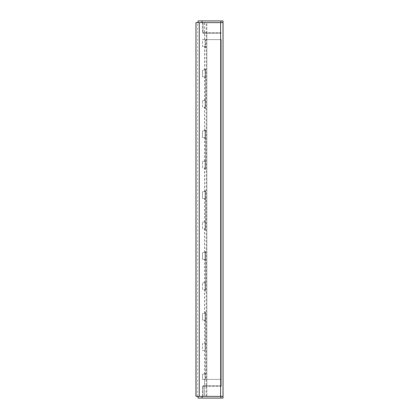 <?xml version="1.0" encoding="UTF-8"?>
<svg xmlns="http://www.w3.org/2000/svg" width="419" height="419" viewBox="0 0 419 419"><rect width="100%" height="100%" fill="white"/><g stroke="black" fill="none" stroke-linecap="round" stroke-linejoin="round"><path stroke-width="0.31" stroke-dasharray="2.1 1.57" d="M202.634 32.755A0.424 0.424 0 0 0 203.058 33.18L220.892 33.18L203.058 33.18A0.424 0.424 0 0 1 202.634 32.755A0.424 0.424 0 0 0 203.058 33.18A0.424 0.424 0 0 1 202.634 32.755L220.64 32.755L206.881 32.755L206.881 22.647L202.634 22.647L202.634 32.755L202.634 22.647L203.058 22.647L203.058 32.755L202.634 32.755M220.892 33.18L220.64 32.755L221.269 32.954A0.424 0.424 0 0 1 220.892 33.18A0.424 0.424 0 0 0 221.269 32.954L220.892 33.18A0.424 0.424 0 0 0 221.269 32.954L221.269 32.954M198.046 20.95L223.018 20.95L223.018 22.647L198.58 22.647L203.058 22.647L203.058 33.18L203.058 32.755L206.881 32.755L206.881 386.245L220.64 386.245L203.058 386.245L203.058 385.82L220.892 385.82L203.058 385.82A0.424 0.424 0 0 0 202.634 386.245A0.424 0.424 0 0 1 203.058 385.82A0.424 0.424 0 0 0 202.634 386.245A0.424 0.424 0 0 1 203.058 385.82L203.058 386.245L202.634 386.245L206.881 386.245L206.881 396.353L206.881 22.647L196.034 22.647M223.018 22.647L204.577 22.647L223.018 22.647M196.034 396.353L199.234 396.353L199.234 22.647M204.561 396.353L223.018 396.353L198.046 396.353L206.368 396.353L204.561 396.353L204.561 379.363L205.011 379.363L205.011 374.099L204.561 374.099L205.011 374.099L205.011 379.363L204.561 379.363M205.692 78.536L205.692 98.748L205.692 78.536C205.546 77.468 204.98 76.902 203.99 76.834L202.461 76.834L202.461 70.041L202.461 76.834L205.692 76.834L203.99 76.834A1.697 1.697 0 0 1 205.692 78.536L205.692 68.344C205.546 69.407 204.98 69.973 203.99 70.041L202.461 70.041L205.011 70.041L204.561 70.041L205.011 70.041L205.011 76.834L205.011 70.041L205.011 76.834L204.561 76.834L205.011 76.834L205.011 70.041L205.692 70.041L203.99 70.041A1.697 1.697 0 0 0 205.692 68.344M205.692 98.748A1.697 1.697 0 0 1 203.99 100.445C204.98 100.382 205.546 99.811 205.692 98.748L205.692 108.94A1.697 1.697 0 0 0 203.99 107.243C204.98 107.306 205.546 107.872 205.692 108.94M205.692 139.344L205.692 159.56L205.692 139.344C205.546 138.28 204.98 137.715 203.99 137.647L202.461 137.647L202.461 130.854L202.461 137.647L205.692 137.647L203.99 137.647A1.697 1.697 0 0 1 205.692 139.344L205.692 129.152C205.546 130.22 204.98 130.786 203.99 130.854L202.461 130.854L205.011 130.854L204.561 130.854L205.011 130.854L205.011 137.647L205.011 130.854L205.011 137.647L204.561 137.647L205.011 137.647L205.011 130.854L205.692 130.854L203.99 130.854A1.697 1.697 0 0 0 205.692 129.152M205.692 159.56A1.697 1.697 0 0 1 203.99 161.257C204.98 161.189 205.546 160.624 205.692 159.56L205.692 169.753A1.697 1.697 0 0 0 203.99 168.05C204.98 168.119 205.546 168.684 205.692 169.753M205.692 200.156L205.692 220.373L205.692 200.156C205.546 199.093 204.98 198.527 203.99 198.459L202.461 198.459L202.461 191.666L202.461 198.459L205.692 198.459L203.99 198.459A1.697 1.697 0 0 1 205.692 200.156L205.692 189.964C205.546 191.033 204.98 191.598 203.99 191.666L202.461 191.666L205.011 191.666L204.561 191.666L205.011 191.666L205.011 198.459L205.011 191.666L205.011 198.459L204.561 198.459L205.011 198.459L205.011 191.666L205.692 191.666L203.99 191.666A1.697 1.697 0 0 0 205.692 189.964M205.692 220.373A1.697 1.697 0 0 1 203.99 222.07C204.98 222.002 205.546 221.436 205.692 220.373L205.692 230.565A1.697 1.697 0 0 0 203.99 228.863C204.98 228.931 205.546 229.497 205.692 230.565M205.692 260.969L205.692 281.18L205.692 260.969C205.546 259.906 204.98 259.335 203.99 259.272L202.461 259.272L202.461 252.474L202.461 259.272L205.692 259.272L203.99 259.272A1.697 1.697 0 0 1 205.692 260.969L205.692 250.777C205.546 251.84 204.98 252.411 203.99 252.474L202.461 252.474L205.011 252.474L204.561 252.474L205.011 252.474L205.011 259.272L205.011 252.474L205.011 259.272L204.561 259.272L205.011 259.272L205.011 252.474L205.692 252.474L203.99 252.474A1.697 1.697 0 0 0 205.692 250.777M205.692 281.18A1.697 1.697 0 0 1 203.99 282.883C204.98 282.815 205.546 282.249 205.692 281.18L205.692 291.373A1.697 1.697 0 0 0 203.99 289.676C204.98 289.744 205.546 290.309 205.692 291.373M205.692 321.782L205.692 343.695L205.692 321.782C205.546 320.713 204.98 320.147 203.99 320.085L202.461 320.085L202.461 313.286L202.461 320.085L205.692 320.085L203.99 320.085A1.697 1.697 0 0 1 205.692 321.782L205.692 311.589C205.546 312.653 204.98 313.218 203.99 313.286L202.461 313.286L205.011 313.286L204.561 313.286L205.011 313.286L205.011 320.085L205.011 313.286L205.011 320.085L204.561 320.085L205.011 320.085L205.011 313.286L205.692 313.286L203.99 313.286A1.697 1.697 0 0 0 205.692 311.589M205.692 343.695L205.692 372.402L205.692 350.488L205.011 350.488L205.011 343.695L204.561 343.695L205.011 343.695L205.011 350.488L204.561 350.488L205.011 350.488L205.011 343.695L205.011 350.488L202.461 350.488L202.461 343.695L205.692 343.695L202.461 343.695L202.461 350.488L205.692 350.488L205.692 343.695M205.692 46.43L203.99 46.43A1.697 1.697 0 0 1 205.692 48.127L205.692 39.637L204.561 39.637L205.011 39.637L205.011 46.43L205.011 39.637L205.011 46.43L205.692 46.43L205.692 39.637L221.316 39.637L221.316 386.245L220.64 386.245L221.316 386.245L221.316 379.363L205.692 379.363L205.692 372.402C205.546 373.465 204.98 374.031 203.99 374.099L205.692 374.099L205.011 374.099L205.011 379.363L205.011 374.099L202.461 374.099L203.99 374.099A1.697 1.697 0 0 0 205.692 372.402M198.046 398.05L220.892 398.05L220.892 396.353L202.634 396.353L203.058 396.353L203.058 386.245L203.058 396.353L199.234 396.353M205.692 48.127C205.546 47.064 204.98 46.499 203.99 46.43L202.461 46.43L202.461 39.637L205.011 39.637L205.011 46.43L202.461 46.43L202.461 39.637L221.316 39.637L221.316 379.363L202.461 379.363L202.461 374.099L202.461 379.363L205.692 379.363L205.692 374.099M205.011 100.445L204.561 100.445L205.011 100.445L205.011 107.243L205.011 100.445L205.011 107.243L204.561 107.243L205.011 107.243L205.011 100.445L205.692 100.445L202.461 100.445L205.011 100.445M205.011 161.257L204.561 161.257L205.011 161.257L205.011 168.05L205.011 161.257L205.011 168.05L204.561 168.05L205.011 168.05L205.011 161.257L205.692 161.257L202.461 161.257L205.011 161.257M205.011 222.07L204.561 222.07L205.011 222.07L205.011 228.863L205.011 222.07L205.011 228.863L204.561 228.863L205.011 228.863L205.011 222.07L205.692 222.07L202.461 222.07L205.011 222.07M205.011 282.883L204.561 282.883L205.011 282.883L205.011 289.676L205.011 282.883L205.011 289.676L204.561 289.676L205.011 289.676L205.011 282.883L205.692 282.883L202.461 282.883L205.011 282.883M221.269 386.046A0.424 0.424 0 0 0 220.892 385.82A0.424 0.424 0 0 1 221.269 386.046M220.892 398.05L223.018 398.05M202.634 396.353L202.634 386.245L202.634 396.353M220.892 396.353L223.018 396.353M205.692 107.243L202.461 107.243L202.461 100.445L202.461 107.243L205.692 107.243L205.692 100.445M205.692 168.05L202.461 168.05L202.461 161.257L202.461 168.05L205.692 168.05L205.692 161.257M205.692 228.863L202.461 228.863L202.461 222.07L202.461 228.863L205.692 228.863L205.692 222.07M205.692 289.676L202.461 289.676L202.461 282.883L202.461 289.676L205.692 289.676L205.692 282.883M220.892 20.95L220.892 22.647M202.037 20.95L202.037 22.647M220.64 39.637L220.64 379.363M197.632 396.353L197.632 22.647M220.64 396.353L220.64 22.647M204.671 70.041L204.671 46.43M204.671 100.445L204.671 76.834M204.671 130.854L204.671 107.243M204.671 161.257L204.671 137.647M204.671 191.666L204.671 168.05M204.671 222.07L204.671 198.459M204.671 252.474L204.671 228.863M204.671 282.883L204.671 259.272M204.671 313.286L204.671 289.676M204.671 343.695L204.671 320.085M204.671 374.099L204.671 350.488M204.671 396.353L204.671 379.363M204.671 39.637L204.671 22.647M206.143 396.353L206.143 22.647M202.037 398.05L202.037 396.353M205.692 76.834L205.692 70.041M205.692 137.647L205.692 130.854M205.692 198.459L205.692 191.666M205.692 259.272L205.692 252.474M205.692 320.085L205.692 313.286M204.561 374.099L204.561 350.488M204.561 343.695L204.561 320.085M204.561 313.286L204.561 289.676M204.561 282.883L204.561 259.272M204.561 252.474L204.561 228.863M204.561 222.07L204.561 198.459M204.561 191.666L204.561 168.05M204.561 161.257L204.561 137.647M204.561 130.854L204.561 107.243M204.561 100.445L204.561 76.834M204.561 70.041L204.561 46.43M204.561 39.637L204.561 22.647"/><path stroke-width="0.63" d="M198.046 22.647L198.046 20.95L223.018 20.95L223.018 22.647L195.982 22.647L196.034 396.353L199.234 396.353L199.234 22.647M223.018 396.353L223.018 22.647L223.018 398.05L223.018 396.353L199.234 396.353M223.018 398.05L198.046 398.05L198.046 396.353M220.892 20.95L220.892 22.647M202.037 20.95L202.037 22.647M220.64 396.353L220.64 22.647M220.892 398.05L220.892 396.353M202.037 398.05L202.037 396.353M195.982 396.353L195.982 22.647"/></g></svg>
